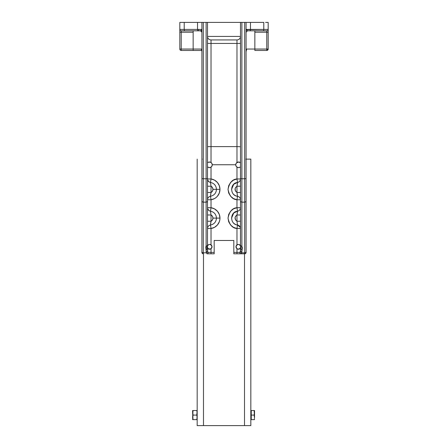 <?xml version="1.0" encoding="UTF-8"?>
<svg xmlns="http://www.w3.org/2000/svg" width="448" height="448" viewBox="0 0 448 448"><rect width="100%" height="100%" fill="white"/><g stroke="black" fill="none" stroke-linecap="round" stroke-linejoin="round"><path stroke-width="0.67" d="M209.703 249.228A2.386 2.386 0 0 0 210.426 249.038L208.253 248.735L207.239 246.792A2.386 2.386 0 0 1 208.65 244.614A2.386 2.386 0 0 0 207.239 246.792L207.626 245.493L208.65 244.614L209.787 244.412L211.025 244.86A2.386 2.386 0 0 1 212.01 246.792L211.025 248.718L211.025 253.803L214.183 253.803L214.183 252.398L211.025 252.398L214.183 252.398L214.183 240.481L233.817 240.481L233.817 252.398L236.975 252.398L236.975 248.718L235.99 246.792A2.386 2.386 0 0 1 236.975 244.86L238.218 244.412L239.35 244.614A2.386 2.386 0 0 1 240.761 246.792A2.386 2.386 0 0 0 239.35 244.614L240.542 245.795L240.694 247.352L239.249 249.01L237.574 249.038L238.504 249.245M207.67 162.652L207.547 162.758A2.806 2.806 0 0 1 212.257 164.819L211.926 166.13L211.025 167.138L211.025 178.959L214.542 180.158L217.426 182.504L219.313 185.702L219.968 189.358A10.517 10.517 0 0 1 211.025 199.758L210.504 196.291C214.189 195.446 216.177 193.133 216.462 189.358L219.968 189.358L219.313 193.015L217.426 196.218L216.087 197.518L214.542 198.565L211.025 199.758L211.025 207.71L214.542 208.908L217.426 211.254L219.313 214.452L219.968 218.109A10.517 10.517 0 0 1 211.025 228.508L210.504 225.042C214.189 224.196 216.177 221.883 216.462 218.109L219.968 218.109L219.8 219.968L219.313 221.766L217.426 224.969L214.542 227.31L211.025 228.508L211.025 244.86L212.01 246.792L211.31 245.106L209.625 244.406M209.339 162.014L208.768 162.098M210.235 162.126L209.938 162.053M211.025 161.935L211.025 146.619L209.686 146.625L236.975 146.619L211.025 146.619L211.025 43.439L207.519 43.439L236.975 43.439L211.025 43.439L211.025 39.928A3.506 3.506 0 0 1 207.519 36.422A3.506 3.506 0 0 0 211.025 39.928L236.975 39.928L211.025 39.928L211.025 162.501L210.521 162.226M211.876 163.414L212.173 164.136M179.822 31.668L179.822 29.411L197.529 29.411L197.529 22.4L259.409 22.4L179.822 22.4L179.822 49.045A1.4 1.4 0 0 0 181.227 50.45L181.227 49.045L179.822 49.045L181.227 49.045L181.227 50.45L193.144 50.45L193.144 49.045L181.227 49.045L181.227 32.217L179.822 32.217L181.227 32.217L181.227 30.817L198.229 30.817A1.4 0.7 -90 0 1 197.529 29.411L184.206 29.411A1.4 0.7 90 0 0 184.906 30.817A1.4 0.7 -90 0 1 184.206 29.411L179.822 29.411A1.4 1.4 0 0 0 181.227 30.817A1.4 1.4 0 0 1 179.822 29.411L179.822 22.4L184.206 22.4L184.206 29.411L184.206 22.4L197.529 22.4L180.488 22.4L244.849 22.4M268.178 29.467L268.178 29.411A1.4 1.4 0 0 1 266.773 30.817L249.771 30.817A1.4 0.7 -90 0 0 250.471 29.411L263.794 29.411A1.4 0.7 90 0 1 263.094 30.817L266.773 30.817A1.4 1.4 0 0 0 268.178 29.411L263.794 29.411L263.794 22.4L250.471 22.4L250.471 29.411A1.4 0.7 90 0 1 249.771 30.817L263.094 30.817A1.4 0.7 -90 0 0 263.794 29.411L246.12 29.663M210.515 211.484L211.025 214.978C212.257 215.662 212.901 216.703 212.957 218.109L212.436 216.272L211.025 214.978L211.025 221.239L212.436 219.951L212.957 218.109L216.462 218.109C216.177 214.34 214.189 212.027 210.504 211.176C214.189 212.027 216.177 214.34 216.462 218.109L212.957 218.109C212.901 219.514 212.257 220.562 211.025 221.239L210.571 223.882M210.515 182.734L211.025 186.228C212.257 186.911 212.901 187.953 212.957 189.358L212.436 187.522L211.025 186.228L211.025 192.489L212.436 191.201L212.957 189.358L216.462 189.358C216.177 185.59 214.189 183.277 210.504 182.426C214.189 183.277 216.177 185.59 216.462 189.358L212.957 189.358C212.901 190.764 212.257 191.811 211.025 192.489L210.571 195.138M207.267 247.822A2.386 2.386 0 0 0 207.99 248.741L208.146 248.858A2.386 2.386 0 0 0 208.751 249.138L210.426 249.038L208.751 249.138L207.575 248.338L207.066 246.859L207.418 245.61A2.386 2.386 0 0 0 207.155 246.21L207.474 245.521M207.088 247.173A2.386 2.386 0 0 0 207.183 247.598L207.362 248.013M201.914 29.411L200.508 30.817L198.229 30.817A1.4 0.7 90 0 1 197.529 29.411L201.914 29.411L197.529 29.411L197.529 22.4L185.433 22.4L246.086 22.4L246.086 252.392A1.4 1.4 0 0 1 244.686 253.803L233.817 253.803L233.817 252.398L233.817 253.803L236.975 253.803L236.975 252.398L236.975 253.803L244.686 253.803L244.686 252.806L244.686 253.803A1.4 1.4 0 0 0 246.086 252.398L246.086 251.804A1.4 1.002 180 0 1 244.686 252.806A1.4 1.002 0 0 0 246.086 251.804L246.086 201.152L245.678 201.858L244.686 202.154L245.678 201.858L246.086 201.152L246.086 178.646L244.686 178.763L246.086 178.646L246.086 22.4L244.686 22.4L244.686 252.806L241.679 252.806L244.686 252.806L244.686 202.154L241.881 202.154L241.881 178.763L244.686 178.763L244.686 22.4L241.881 22.4L241.881 178.763L240.481 178.646L240.481 201.152L240.89 201.858L241.881 202.154L244.686 202.154L244.686 178.763L241.881 178.763L241.881 246.064L242.334 247.867L241.881 251.462L241.881 249.665L240.895 249.245L240.481 248.472L240.481 250.454A1.4 1.002 0 0 0 241.881 251.462L241.679 252.806L241.881 251.462A1.4 1.002 180 0 1 240.481 250.454L240.335 251.804A1.4 0.986 16.8 0 0 241.679 252.806L240.968 253.803A1.4 1.142 -90 0 1 239.826 252.398A1.4 1.142 90 0 0 240.968 253.803L241.679 252.806A1.4 0.986 -163.2 0 1 240.335 251.804L239.826 252.398L233.817 252.398L233.817 240.481L214.183 240.481L214.183 253.803L207.032 253.803A1.4 1.142 -90 0 0 208.174 252.398L207.665 251.804A1.4 0.986 163.2 0 1 206.321 252.806L205.778 246.938L206.119 246.064L207.239 245.818L207.827 245.118A2.386 2.386 0 0 0 207.418 245.61M238.375 244.406L236.69 245.106L235.99 246.792L236.975 244.86L236.975 228.508L233.458 227.31L230.574 224.969L228.687 221.766L228.032 218.109L228.687 214.452L230.574 211.254L233.458 208.908L236.975 207.71L236.975 199.758L233.458 198.565L230.574 196.218L228.687 193.015L228.032 189.358L228.687 185.702L230.574 182.504L233.458 180.158L236.975 178.959L236.975 167.138L236.057 166.096L235.749 164.746L212.251 164.746L235.749 164.746M239.865 248.847L240.542 248.17L240.934 246.809L240.24 248.545M240.722 245.879L240.167 245.106M240.727 245.885A2.386 2.386 0 0 0 240.582 245.61L240.498 245.487A2.386 2.386 0 0 0 240.458 245.431L239.826 244.843A2.386 2.386 0 0 0 239.82 244.843L240.582 245.61L240.817 247.598M240.542 245.549A2.386 2.386 0 0 1 240.582 245.61L241.097 245.997L240.582 245.61L240.845 246.21M240.447 251.076L239.826 252.398L236.975 252.398L236.975 248.718L238.734 249.239L240.145 248.629A2.386 2.386 0 0 0 240.262 248.517L238.734 249.239L237.574 249.038A2.386 2.386 0 0 0 238.302 249.234M240.145 248.629L240.262 248.517A2.386 2.386 0 0 0 240.666 247.957M240.873 247.397A2.386 2.386 0 0 0 240.89 246.389M240.481 250.454L240.481 248.259L240.895 249.245L241.881 249.665L241.881 246.064L241.097 245.997L241.881 246.064L241.881 202.154L240.89 201.858L240.481 201.152L240.458 245.431A2.386 2.386 0 0 0 239.865 244.871M210.504 196.291A3.506 3.506 0 0 0 207.519 199.758L211.025 199.758L207.519 199.758A3.506 3.506 0 0 1 210.504 196.291L211.025 192.489L211.025 186.228L207.519 186.228L211.025 186.228L210.498 182.426L211.025 178.959L210.504 182.426A3.506 3.506 0 0 1 207.519 178.959L211.025 178.959A10.517 10.517 0 0 1 219.968 189.358L216.462 189.358C216.177 193.133 214.189 195.446 210.504 196.291L211.025 199.758L211.025 207.71L210.504 211.176A3.506 3.506 0 0 1 207.519 207.71L211.025 207.71A10.517 10.517 0 0 1 219.968 218.109L216.462 218.109C216.177 221.883 214.189 224.196 210.504 225.042L211.025 228.508L211.025 244.86L209.787 244.412L208.65 244.614A2.386 2.386 0 0 0 208.174 244.843L207.984 244.978A2.386 2.386 0 0 0 207.9 245.045L208.174 244.843M207.144 246.254A2.386 2.386 0 0 0 207.066 246.859L207.178 246.137M246.114 51.593L246.691 49.045A1.4 1.305 90 0 1 246.226 50.12A1.4 1.305 -90 0 0 246.691 49.045L254.856 49.045L254.856 32.217L268.178 32.217L268.178 49.045A1.4 1.4 0 0 1 266.773 50.45L254.856 50.45L254.856 49.045L266.773 49.045L266.773 30.817L266.773 49.045L268.178 49.045L266.773 49.045L266.773 50.45L268.178 49.045L268.178 32.217L254.856 32.217L254.856 30.817L254.856 50.45L266.773 50.45L266.773 49.045L246.691 49.045C246.305 49.157 246.114 49.918 246.131 51.33L246.086 51.85A1.4 1.4 0 0 1 246.114 51.593A1.4 1.238 -169.3 0 0 246.131 51.33A1.4 1.238 10.7 0 1 246.114 51.593A1.4 1.4 0 0 0 246.086 51.85L246.204 50.053M201.953 50.45L181.227 50.45A1.4 1.4 0 0 1 179.822 49.045L179.822 31.304M268.178 32.217L268.178 30.89M268.178 30.654L268.178 30.044M179.822 29.411L179.822 30.442M179.822 30.677L179.822 30.066M239.971 167.238L238.638 167.619L237.087 167.21L236.012 166.018L235.743 164.836L236.001 163.649L236.975 162.501L236.975 146.619L240.481 146.698L236.975 146.619L236.975 39.928A3.506 3.506 0 0 0 240.481 36.422L207.519 36.422L240.481 36.422A3.506 3.506 0 0 1 236.975 39.928L237.21 39.928M201.953 51.582L201.886 51.593A1.4 1.238 -10.7 0 1 201.869 51.33C201.886 49.913 201.695 49.151 201.309 49.045L193.144 49.045L193.144 32.217L181.227 32.217L181.227 49.045L193.144 49.045L193.144 30.817L193.144 32.217L181.227 32.217L181.227 30.817L198.229 30.817M237.485 195.989L236.975 192.489C234.438 190.406 234.438 188.317 236.975 186.228L235.564 187.522L235.077 188.877L235.564 191.201L236.975 192.489L236.975 186.228L237.429 183.585M236.975 167.138L237.602 167.457L236.975 167.138L236.975 178.959L237.496 182.426L236.975 178.959L240.481 178.959A3.506 3.506 0 0 1 237.496 182.426C229.762 183.159 229.762 195.558 237.496 196.291A3.506 3.506 0 0 1 240.481 199.758L236.975 199.758L237.496 196.291A3.506 3.506 0 0 1 240.481 199.758L236.975 199.758C232.383 199.461 229.404 195.994 228.032 189.358C229.404 182.722 232.383 179.256 236.975 178.959L240.481 178.959A3.506 3.506 0 0 1 237.496 182.426A7.011 7.011 0 0 0 233.234 184.789M237.485 224.739L236.975 221.239C234.438 219.156 234.438 217.067 236.975 214.978L235.564 216.272L235.077 217.627L235.564 219.951L236.975 221.239L236.975 214.978L237.429 212.335M233.234 193.934A7.011 7.011 0 0 0 237.496 196.291L236.975 199.758L236.975 207.71L237.496 211.176L236.975 207.71L240.481 207.71A3.506 3.506 0 0 1 237.496 211.176C229.762 211.91 229.762 224.308 237.496 225.042A3.506 3.506 0 0 1 240.481 228.508L236.975 228.508L237.496 225.042A3.506 3.506 0 0 1 240.481 228.508L236.975 228.508C232.383 228.211 229.404 224.745 228.032 218.109C229.404 211.473 232.383 208.006 236.975 207.71L240.481 207.71A3.506 3.506 0 0 1 237.496 211.176A7.011 7.011 0 0 0 233.234 213.539M233.234 222.684A7.011 7.011 0 0 0 237.496 225.042L240.229 227.209M210.504 211.176L210.498 211.176A3.506 3.506 0 0 1 207.519 207.71L211.025 207.71L210.504 211.176L211.025 214.978L211.025 221.239L207.519 221.239L211.025 221.239L210.504 225.042A3.506 3.506 0 0 0 207.519 228.508A3.506 3.506 0 0 1 210.504 225.042M209.255 210.734L207.771 209.009M249.771 30.817L247.492 30.817L249.771 30.817M246.159 29.792L247.492 30.817L246.086 29.411L250.471 29.411L250.471 22.4L253.803 22.4L245.039 22.4L263.794 22.4L263.794 29.411L268.178 29.411L268.178 22.4L268.178 30.089M201.796 50.053L201.914 51.85A1.4 1.4 0 0 0 201.886 51.593A1.4 1.4 0 0 1 201.914 51.85L201.74 49.694L201.309 49.045A1.4 1.305 90 0 0 201.774 50.12A1.4 1.305 -90 0 1 201.309 49.045L193.144 49.045L193.144 50.45L201.813 50.45M206.119 202.154L206.119 178.763L203.314 178.763L203.314 202.154L206.119 202.154L207.11 201.858L207.519 201.152L207.519 22.4L203.314 22.4L203.314 178.763L206.119 178.763L206.119 22.4L206.119 178.763L207.519 178.646L206.119 178.763L206.119 246.064L206.119 202.154L203.314 202.154L203.314 252.806L206.321 252.806L207.032 253.803L211.025 253.803L211.025 252.398L208.174 252.398A1.4 1.142 90 0 1 207.032 253.803L206.321 252.806A1.4 0.986 -16.8 0 0 207.665 251.804L207.519 248.472L207.105 249.245L206.119 249.665L206.119 251.462A1.4 1.002 0 0 0 207.519 250.454A1.4 1.002 180 0 1 206.119 251.462L206.321 252.806L203.314 252.806L203.314 253.803L203.314 252.806A1.4 1.002 180 0 1 201.914 251.804L201.914 252.398A1.4 1.4 0 0 0 203.314 253.803A1.4 1.4 0 0 1 201.914 252.398L201.914 251.804A1.4 1.002 -0 0 0 203.314 252.806L203.314 202.154L202.322 201.858L201.914 201.152L201.914 251.804L201.914 201.152L202.322 201.858L203.314 202.154L203.314 178.763L201.914 178.646L201.914 201.152L201.914 178.646L203.314 178.763L203.314 22.4L201.914 22.4L201.914 178.646L201.914 22.4L207.497 22.4L198.755 22.4L207.519 22.4L207.519 201.152L207.11 201.858L206.119 202.154M188.591 22.4L186.799 22.4M188.938 22.4L198.755 22.4L188.938 22.4M198.755 29.411L198.755 30.817M253.803 22.4L259.062 22.4L253.803 22.4M259.062 22.4L249.245 22.4L259.062 22.4M200.519 30.817C200.934 30.598 201.398 31.069 201.914 32.217L200.508 30.817A1.4 1.4 0 0 1 200.514 30.817L201.841 29.792M209.255 181.989L207.771 180.258M211.025 228.508L207.519 228.508L211.025 228.508M207.519 214.978L211.025 214.978L207.519 214.978M211.025 192.489L207.519 192.489L211.025 192.489M210.504 182.426A3.506 3.506 0 0 1 207.519 178.959L211.025 178.959L211.025 167.138L210.398 167.457L211.025 167.138M207.788 146.664L208.55 146.642L207.788 146.664M209.686 146.625L208.55 146.642L209.686 146.625M207.519 245.459L207.519 201.152L207.519 245.459L207.827 245.118M241.881 178.763L241.881 22.4L240.481 22.4L240.481 178.646L241.881 178.763M249.245 22.4L245.039 22.4M237.485 162.221L236.975 162.501L236.975 43.439L240.481 43.439L236.975 43.439L236.975 39.928M231.538 189.358L233.727 184.274L237.496 182.426L236.975 186.228L240.481 186.228L236.975 186.228L236.975 192.489L237.496 196.291M240.481 192.489L236.975 192.489L240.481 192.489M231.538 218.109L233.727 213.024L237.496 211.176L236.975 214.978L240.481 214.978L236.975 214.978L236.975 221.239L237.496 225.042L236.975 228.508L236.975 244.86L238.218 244.412L239.35 244.614M240.481 221.239L236.975 221.239L240.481 221.239M246.086 32.217L247.492 30.817L246.086 32.217M246.086 22.4L250.471 22.4L246.086 22.4M246.086 160.541L245.98 160.003M265.608 22.4L268.178 22.4L265.608 22.4M197.529 22.4L201.914 22.4L197.529 22.4M194.51 22.4L193.928 22.4M254.554 22.4L260.546 22.4M255.819 22.4L255.147 22.4M260.058 22.4L259.47 22.4M240.481 166.852A2.806 2.806 0 0 1 236.555 166.79A2.806 2.806 0 0 1 236.533 162.87A2.806 2.806 0 0 1 240.453 162.758L240.481 163.296L240.33 162.652M238.269 167.608L239.674 167.39M211.025 162.501L211.557 162.966M207.547 162.758L207.519 163.296L207.547 162.758L208.589 162.148L210.577 162.249L211.798 163.285L212.257 164.819A2.806 2.806 0 0 1 207.519 166.852L208.029 167.238M208.326 167.39L209.731 167.608M207.519 248.382L207.665 251.804L208.174 252.398L211.025 252.398L211.025 248.718L210.426 249.038L211.025 248.718A2.386 2.386 0 0 0 212.01 246.792A2.386 2.386 0 0 1 211.025 248.718M206.903 245.997L206.119 246.064L206.394 249.614M206.651 249.519L207.519 248.472M207.99 248.741L207.519 248.304M208.152 248.858L208.751 249.138M240.481 245.459L240.481 22.4M207.738 245.202L207.312 245.801M209.261 249.239L210.426 249.038A2.386 2.386 0 0 1 207.239 246.792L207.939 248.478L209.625 249.172L211.31 248.478L212.01 246.792M240.934 246.859L240.481 248.259M203.314 253.803L202.322 253.389L201.914 252.398M246.086 252.398L245.678 253.389L244.686 253.803M207.284 247.257L208.303 248.774M208.712 248.993L210.538 248.993M210.952 248.774L211.966 247.257M211.966 246.322L210.952 244.81M210.538 244.586L210.09 244.451M208.712 244.586L207.642 245.465L207.239 246.792A2.386 2.386 0 0 0 210.734 248.898M208.303 244.81L207.239 246.792M237.261 248.898A2.386 2.386 0 0 0 240.761 246.792A2.386 2.386 0 0 1 237.574 249.038L236.975 248.718A2.386 2.386 0 0 1 235.99 246.792L237.048 248.774L238.375 249.172L239.697 248.774L240.576 247.699L240.716 246.322L239.288 244.586M236.034 247.257L237.048 248.774M237.462 248.993L239.288 248.993M239.697 248.774L240.716 247.257M240.761 246.792L239.697 244.81M237.91 244.451L237.462 244.586M237.048 244.81L236.034 246.322M212.257 164.819L211.792 166.359L210.56 167.395L208.958 167.58L207.519 166.852M208.124 167.289L207.799 167.082M239.445 167.474L240.201 167.082M236.124 163.414L235.827 164.136M239.226 162.098L237.765 162.126M236.443 162.971L238.605 162.014L240.453 162.758M235.99 246.792A2.386 2.386 0 0 0 236.975 248.718M251.244 419.642L254.537 419.642L251.244 419.642L251.244 415.083L254.134 415.083L254.43 416.209L254.134 415.083L251.244 415.083L251.244 410.525L254.134 410.525L254.43 411.65L254.134 410.525L254.537 410.525L250.824 410.525L251.244 410.525L251.244 419.642M254.302 414.518L254.509 412.222L254.134 415.083L254.509 417.939L254.537 410.525L254.134 410.525L254.509 416.78M254.43 418.51L254.296 419.642M254.296 410.525L254.509 412.222M254.43 413.952L254.537 410.525M254.537 417.362L254.537 412.804M203.487 253.803L203.487 425.6L244.513 425.6L244.513 253.803L244.513 425.6L197.176 425.6L203.487 425.6L203.487 253.803M245.739 159.135L250.824 159.135L250.824 425.6L244.513 425.6L250.824 425.6L250.824 159.135L246.086 159.135M201.914 159.135L202.261 159.135M197.176 159.135L197.176 425.6L197.176 159.135M196.941 411.085L196.773 410.525L197.176 410.525M197.07 411.65L196.773 415.083L197.176 412.804L196.773 410.525L197.07 410.525L192.623 410.525L192.623 412.804L193.026 410.525L192.623 417.362L193.026 415.083L192.623 410.525L196.941 410.525M196.941 415.643L197.07 413.952L196.773 415.083L193.021 415.094M197.176 419.642L196.773 419.642L197.176 417.362L196.773 415.083L193.026 415.083L192.623 419.642L193.026 419.642L192.623 412.804L193.026 415.083M197.07 416.209L196.941 419.642M192.858 419.642L192.623 417.362L193.026 419.642L192.651 419.642M192.858 415.643L192.73 416.209M192.73 411.65L193.026 410.525M193.026 419.642L196.773 419.642L197.07 418.51L196.773 419.642L197.07 419.642L192.73 419.642L193.026 419.642L192.73 418.516L193.026 419.642M179.822 31.142L179.822 30.419"/></g></svg>
